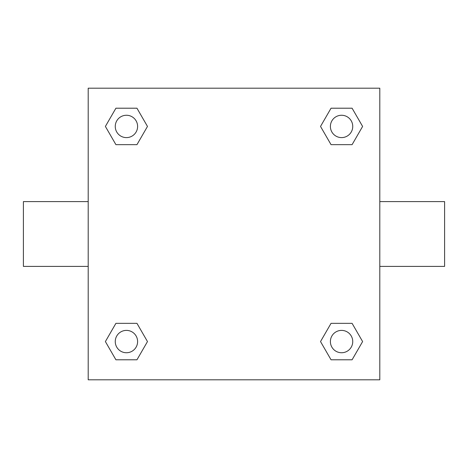 <?xml version="1.0" encoding="UTF-8"?>
<svg xmlns="http://www.w3.org/2000/svg" width="468" height="468" viewBox="0 0 468 468"><rect width="100%" height="100%" fill="white"/><g stroke="black" fill="none" stroke-linecap="round" stroke-linejoin="round"><path stroke-width="0.7" d="M88.2 88.2L379.8 88.2L379.8 379.8L88.2 379.8L88.2 88.2M115.912 323.341L136.954 323.341L147.478 341.57L136.954 359.793L115.912 359.793L105.388 341.57L115.912 323.341L136.954 323.341L115.912 323.341M331.046 108.207L352.088 108.207L362.612 126.43L352.088 144.659L331.046 144.659L320.521 126.43L331.046 108.207L352.088 108.207L331.046 108.207M115.912 108.207L136.954 108.207L147.478 126.43L136.954 144.659L115.912 144.659L105.388 126.43L115.912 108.207L136.954 108.207L115.912 108.207M331.046 323.341L352.088 323.341L362.612 341.57L352.088 359.793L331.046 359.793L320.521 341.57L331.046 323.341L352.088 323.341L331.046 323.341M379.8 266.397L444.6 266.397L444.6 201.603L379.8 201.603M88.2 201.603L23.4 201.603L23.4 266.397L88.2 266.397M352.088 359.793L331.046 359.793L352.088 359.793M352.743 341.57A11.179 11.179 0 0 0 335.977 331.888A11.179 11.179 0 0 0 335.977 351.246A11.179 11.179 0 0 0 352.743 341.57M136.954 359.793L115.912 359.793L136.954 359.793M137.61 341.57A11.179 11.179 0 0 0 120.843 331.888A11.179 11.179 0 0 0 120.843 351.246A11.179 11.179 0 0 0 137.61 341.57M352.088 144.659L331.046 144.659L352.088 144.659M352.743 126.43A11.179 11.179 0 0 0 335.977 116.754A11.179 11.179 0 0 0 335.977 136.112A11.179 11.179 0 0 0 352.743 126.43M136.954 144.659L115.912 144.659L136.954 144.659M137.61 126.43A11.179 11.179 0 0 0 120.843 116.754A11.179 11.179 0 0 0 120.843 136.112A11.179 11.179 0 0 0 137.61 126.43"/></g></svg>
